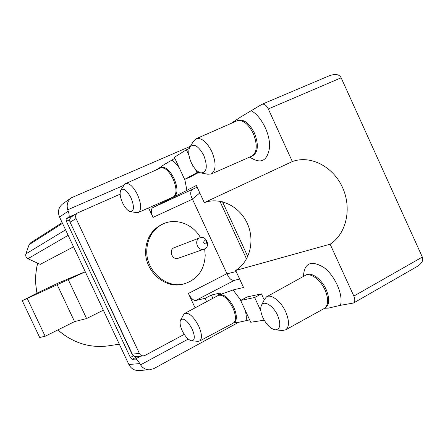 <?xml version="1.0" encoding="UTF-8"?>
<svg xmlns="http://www.w3.org/2000/svg" width="445" height="445" viewBox="0 0 445 445"><rect width="100%" height="100%" fill="white"/><g stroke="black" fill="none" stroke-linecap="round" stroke-linejoin="round"><path stroke-width="0.67" d="M422.333 257.06L341.148 77.797L268.302 108.969L292.343 161.552C310.666 154.765 333.21 166.742 342.505 187.428C351.995 208.026 346.644 233.681 330.129 244.199L353.847 296.075L422.333 257.06C423.596 260.014 422.127 263.012 417.927 266.054L417.293 266.416M329 75.923L329.973 75.483C335.808 73.725 339.535 74.499 341.148 77.797M268.302 108.969C266.405 105.309 264.297 103.746 261.983 104.275L240.712 116.99L231.005 123.443M199.054 172.215L191.5 176.354L184.625 179.435L174.368 157.28L186.377 149.787L189.225 148.558M174.835 158.287L171.915 160.1C164.95 164.01 162.976 165.24 160.601 167.12L155.717 170.146M292.343 161.552L204.283 202.62L196.345 185.459L186.9 190.354L184.786 179.363M234.076 322.658L234.32 322.525C237.196 320.077 237.029 315.032 233.814 307.384C229.292 298.734 224.692 294.479 220.014 294.618L233.03 289.962L243.537 287.492L235.666 270.477L330.129 244.199M235.666 270.477C250.09 261.599 255.146 240.228 247.225 223.257C239.477 206.202 220.13 196.668 204.283 202.62M249.651 319.877L237.502 322.542L234.426 322.475M264.219 320.183L250.752 322.263L240.639 300.425L247.259 296.893L261.426 293.884L264.197 299.886M353.847 296.075C355.205 299.379 355.099 301.693 353.53 303.017L340.464 305.32L328.388 308.118L324.655 308.257M184.258 334.367L144.987 355.427L143.429 355.883C141.616 355.922 140.258 355.088 139.352 353.369L76.062 218.517L70.316 222.105C69.459 219.88 69.915 218.083 71.673 216.704C69.782 218.172 69.259 220.03 70.11 222.272L132.349 354.17L139.352 353.369M188.257 339.073L140.531 364.85L139.78 363.587C138.045 360.667 136.526 359.165 135.219 359.082L132.076 359.388L130.368 357.485L66.366 221.271L66.049 218.862L73.28 215.675M66.049 218.862L68.591 217.216C69.47 216.376 69.348 214.368 68.219 211.186L59.524 217.004L128.872 364.505C130.93 368.454 134.045 370.457 138.217 370.529L138.857 370.485M140.531 364.85C142.756 368.143 145.732 369.795 149.459 369.806L153.798 368.621L238.498 322.347M68.219 211.186L67.723 209.79L123.983 185.259M190.365 146.31L71.239 197.841C67.562 200.89 66.394 204.872 67.723 209.79M59.524 217.004C57.488 211.809 58.456 207.504 62.428 204.099L71.239 197.841M85.301 271.834L22.25 300.698L39.11 292.109L58.707 282.842L85.245 271.717M103.335 310.187L86.597 318.542L74.565 321.613L45.151 336.253L39.688 337.494L22.25 300.698M68.374 279.855L86.597 318.542M73.542 246.814L40.239 264.369L27.885 258.701L68.146 235.344M62.161 222.617L30.41 242.981L29.114 244.667L25.888 253.895C25.365 255.992 26.032 257.594 27.885 258.701M27.329 298.628L45.151 336.253M57.077 284.544L74.565 321.613M219.88 201.212L246.536 258.945M201.329 173.01L207.732 174.223L211.169 174.034C216.137 170.557 216.365 163.093 211.853 151.65C206.775 141.86 201.563 137.549 196.217 138.723L193.664 141.037L189.976 146.933M191.306 162.748C188.491 156.195 188.007 150.994 189.848 147.139C193.82 143.101 198.476 145.871 203.816 155.455C207.893 166.819 206.886 172.638 200.79 172.91C197.218 171.776 194.059 168.388 191.306 162.748M186.377 149.787L189.025 155.516M195.255 169L196.951 172.654L198.57 171.931M196.951 172.654L184.625 179.435M148.58 207.932L152.991 217.399C150.944 212.499 150.805 209.284 152.574 207.759L186.9 190.354M130.413 211.648L136.621 212.604L138.389 212.443C141.649 209.934 141.371 204.055 137.566 194.804C133.355 186.616 129.384 182.878 125.64 183.59L124.311 184.758L120.851 190.048C123.554 187.668 126.947 190.282 131.036 197.886C134.418 206.558 134.212 211.141 130.413 211.648C127.687 210.858 125.067 207.915 122.559 202.831C120.072 197.118 119.505 192.857 120.851 190.048M152.574 207.759L197.141 187.184M192.44 189.598L191.956 189.915C190.148 191.867 190.293 194.91 192.39 199.037L227.017 273.809C229.003 278.437 231.45 280.623 234.354 280.367L239.621 279.021M233.13 323.17L233.403 323.026C236.273 320.584 236.1 315.533 232.885 307.884C227.801 298.384 222.917 294.234 218.239 295.435L220.014 294.618C220.82 293.405 220.247 293.005 218.289 293.427L211.358 295.063L212.871 298.317M195.094 307.862L188.396 293.472C190.827 298.183 193.263 300.525 195.717 300.497L205.078 298.339L211.358 295.063M120.139 194.159L77.441 213.005C75.65 214.412 75.194 216.248 76.062 218.517M200.478 237.597C192.924 224.069 176.003 217.705 163.076 223.913L161.902 224.458C151.739 229.637 146.316 238.464 145.626 250.936C144.681 271.545 165.579 289.556 183.44 284.032L184.119 283.838M136.348 356.629C134.39 356.684 132.955 355.844 132.037 354.114L132.349 354.17C133.233 355.85 134.562 356.668 136.348 356.629L143.429 355.883M160.595 202.609L160.962 203.398M167.092 199.727L167.431 200.456M205.078 298.339L206.63 301.666M191.734 340.82C188.441 340.091 185.27 336.709 182.211 330.674C180.147 326.04 179.591 322.542 180.531 320.172C183.462 317.43 187.351 320.394 192.179 329.078C195.133 336.331 194.988 340.247 191.734 340.82L198.031 341.337L199.705 340.97C202.303 338.712 201.974 333.767 198.726 326.135C193.675 316.629 189.008 312.39 184.731 313.419L183.568 314.726L180.67 319.916M240.639 300.425L254.657 297.516L261.426 293.884M254.657 297.516L260.859 310.933M275.333 329.851C270.688 328.894 266.561 324.856 262.945 317.73C260.759 312.796 260.197 308.797 261.26 305.743C263.284 299.674 273.197 305.326 277.619 315.377C281.107 324.422 280.35 329.244 275.333 329.851L282.547 330.513L285.762 329.79C289.411 326.68 289.378 320.678 285.673 311.784C280.973 301.221 270.994 293.633 266.483 296.876L264.397 299.491L261.632 305.009M163.076 223.913C152.891 229.108 147.456 237.964 146.767 250.474C145.821 271.15 166.78 289.222 184.686 283.682C197.563 279.315 204.405 269.837 205.206 255.252L204.65 248.927M199.989 237.752L173.995 247.754C168.243 250.207 172.426 260.57 178.239 258.261L204.678 248.911C210.78 246.241 206.107 235.121 199.989 237.752L199.588 237.925C193.531 240.511 197.992 251.581 204.11 249.144M204.405 240.712C206.708 240.89 207.198 241.958 205.885 243.905C203.576 243.732 203.087 242.664 204.405 240.712M251.364 110.816C261.399 116.223 270.415 134.368 269.581 147.479C267.35 161.19 260.737 164.394 249.734 157.079M234.849 121.062L234.776 121.791M179.519 168.399C177.093 164.7 174.557 161.936 171.915 160.1M233.03 289.962L240.923 300.275M245.039 309.92C246.224 314.009 246.602 317.513 246.174 320.439M303.401 276.451C304.291 262.912 311.099 259.919 323.827 267.473C335.079 275.75 343.501 294.957 340.464 305.326M66.366 221.271L69.726 219.786M133.467 355.833L130.368 357.485M139.78 363.587L128.872 364.505M140.637 356.178L135.219 359.082M137.455 356.512L132.076 359.388M68.591 217.216L75.878 214.012M109.782 345.632L107.1 346.032C88.917 348.001 72.513 342.628 57.883 329.917M37.057 293.155C35.027 283.003 35.238 273.019 37.692 263.201M29.114 244.667L62.517 223.368M25.888 253.895L65.565 229.848M211.169 174.034L252.827 155.706C258.267 151.962 258.784 144.38 254.384 132.966C249.311 123.237 243.877 119.032 238.075 120.356L196.217 138.723M251.725 156.201C257.16 152.463 257.672 144.881 253.261 133.456C248.188 123.721 242.753 119.516 236.963 120.834M174.624 196.395L174.473 196.44C177.917 193.586 177.789 187.623 174.101 178.545C169.873 170.368 165.718 166.691 161.618 167.52L162.325 167.008L162.197 167.342M173.656 197.224L173.355 196.951C176.954 194.243 176.882 188.252 173.127 178.973C168.905 170.791 164.745 167.114 160.662 167.937L125.64 183.59M160.589 167.971L160.601 167.12M138.389 212.443L174.301 196.518M195.717 300.497L234.354 280.367M188.396 293.472L226.95 273.647M152.991 217.399L192.474 199.193M199.816 192.969L192.39 199.037M236.167 271.55L227.017 273.809M218.367 295.369L218.289 293.427M218.239 295.435L184.731 313.419M325 308.062L325.579 307.734C329.567 304.386 329.739 298.278 326.102 289.411C321.457 278.882 311.055 271.561 306.065 274.988L305.442 275.327M323.904 308.68L324.527 308.329C328.51 304.986 328.677 298.879 325.039 290.007C320.389 279.466 309.993 272.14 305.009 275.561M329.973 75.483L261.983 104.275M353.53 303.017L417.927 266.054M149.459 369.806L138.217 370.529M119.327 344.202L107.1 346.032C88.911 348.012 72.485 342.65 57.833 329.94M36.996 293.183C34.966 283.014 35.183 273.013 37.658 263.184M222.494 201.769L247.765 256.515M161.618 167.52L160.662 167.937M132.037 354.114L70.11 222.272M77.441 213.005L71.673 216.704M219.363 294.846L219.897 294.457M235.121 322.308L233.403 323.026M199.705 340.97L233.375 323.042M325.373 307.862L324.527 308.329M266.883 296.654L304.959 275.589M285.762 329.79L324.477 308.363M183.44 284.032L184.686 283.682"/></g></svg>
